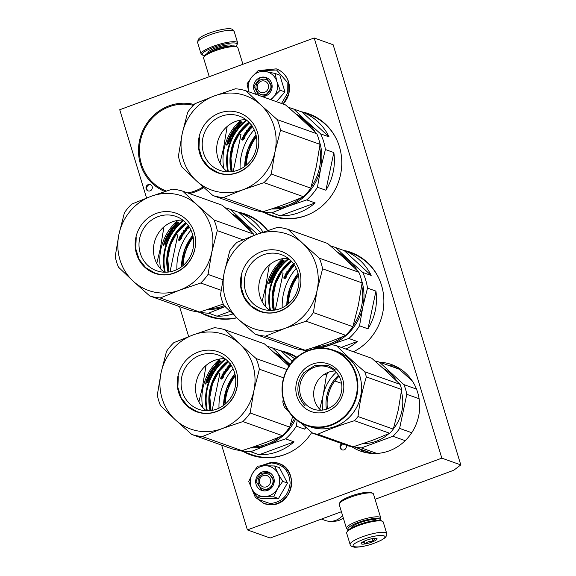 <?xml version="1.0" encoding="UTF-8"?>
<svg xmlns="http://www.w3.org/2000/svg" width="576" height="576" viewBox="0 0 576 576"><rect width="100%" height="100%" fill="white"/><g stroke="black" fill="none" stroke-linecap="round" stroke-linejoin="round"><path stroke-width="0.86" d="M221.638 445.14L247.392 529.906L270.144 538.02L341.41 511.718M375.077 499.291L453.78 470.246L460.793 464.904L441.835 458.143L314.179 37.98L119.736 109.742L146.563 198.029M247.392 529.906L441.835 458.143M179.539 306.576L188.662 336.593M460.793 464.904L333.137 44.748L314.179 37.98M341.971 443.686A3.341 3.146 -70.4 0 0 342.043 449.863A3.341 3.146 -70.4 0 0 346.01 445.126M148.205 184.615A3.341 3.146 -70.4 0 0 148.032 190.894A3.341 3.146 -70.4 0 0 152.323 187.711A3.341 3.146 -70.4 0 0 148.205 184.615M243.972 451.886A54.331 51.156 -70.4 0 0 250.898 454.99A54.331 51.156 -70.4 0 0 284.602 454.658A54.331 51.156 -70.4 0 0 311.767 432.425M296.878 357.235A54.331 51.156 -70.4 0 0 287.41 352.642A54.331 51.156 -70.4 0 0 280.087 350.662M201.874 313.322A54.331 51.156 -70.4 0 0 208.8 316.426A54.331 51.156 -70.4 0 0 236.815 317.83M267.732 230.515A54.331 51.156 -70.4 0 0 245.311 214.078A54.331 51.156 -70.4 0 0 237.989 212.098M353.513 351.778A54.331 51.156 -70.4 0 0 383.861 299.736A54.331 51.156 -70.4 0 0 350.618 252.259A54.331 51.156 -70.4 0 0 343.296 250.286M265.082 212.94A54.331 51.156 -70.4 0 0 272.009 216.043A54.331 51.156 -70.4 0 0 305.712 215.719A54.331 51.156 -70.4 0 0 341.762 164.369A54.331 51.156 -70.4 0 0 308.52 113.695A54.331 51.156 -70.4 0 0 301.198 111.722M351.648 446.616A45.972 43.286 -70.4 0 0 360.648 451.145A45.972 43.286 -70.4 0 0 389.167 450.864A45.972 43.286 -70.4 0 0 419.674 407.412A45.972 43.286 -70.4 0 0 391.543 364.543A45.972 43.286 -70.4 0 0 379.613 362.203M164.902 191.506A45.972 43.286 109.6 0 1 138.542 148.313A45.972 43.286 109.6 0 1 169.013 105.847A45.972 43.286 109.6 0 1 194.119 104.522M203.839 187.56A45.972 43.286 109.6 0 1 195.156 191.894A45.972 43.286 109.6 0 1 189.461 193.565M342.727 443.959A3.341 3.146 -70.4 0 0 342.432 449.971M150.653 184.759A3.341 3.146 -70.4 0 0 148.421 191.002M251.28 455.119A54.331 51.156 109.6 0 1 244.735 452.153M287.784 352.778A54.331 51.156 -70.4 0 0 280.843 350.935M209.174 316.555A54.331 51.156 109.6 0 1 202.637 313.589M245.686 214.214A54.331 51.156 -70.4 0 0 238.745 212.371M350.993 252.396A54.331 51.156 -70.4 0 0 344.052 250.553M272.39 216.18A54.331 51.156 109.6 0 1 265.846 213.214M308.894 113.832A54.331 51.156 -70.4 0 0 301.954 111.989M223.603 405.367A48.838 45.979 109.6 0 1 234.871 373.781M181.505 266.803A48.838 45.979 109.6 0 1 192.773 235.217M286.812 304.992A48.838 45.979 109.6 0 1 298.08 273.398M244.714 166.428A48.838 45.979 109.6 0 1 255.982 134.834M409.054 377.95A4.536 4.27 109.6 0 1 409.867 377.626M410.213 379.008A3.341 3.146 109.6 0 1 410.81 378.842M259.553 483.185A5.969 5.623 -70.4 0 0 266.652 486.778A5.969 5.623 -70.4 0 0 270.353 479.196A5.969 5.623 109.6 0 0 263.254 475.603A5.969 5.623 109.6 0 0 259.553 483.185M321.437 519.091L325.303 520.466A16.718 15.739 -70.4 0 0 330.725 521.33A16.718 15.739 -70.4 0 0 342.569 515.52M330.725 521.33L334.534 521.222A15.25 14.357 -70.4 0 0 341.431 519.214A15.25 14.357 -70.4 0 0 343.296 517.918M257.45 88.762A5.969 5.623 -70.4 0 0 264.55 92.362A5.969 5.623 -70.4 0 0 268.25 84.78A5.969 5.623 109.6 0 0 261.151 81.187A5.969 5.623 109.6 0 0 257.45 88.762M209.246 76.709L203.594 58.097A17.914 3.737 -16.9 0 1 203.753 57.218L204.545 55.807A16.718 3.485 -16.9 0 1 215.086 49.882A16.718 3.485 -16.9 0 1 235.512 46.195A16.718 3.485 -16.9 0 1 235.8 46.318L237.24 47.045A17.914 3.737 -16.9 0 1 237.866 47.686L242.914 64.289M203.753 57.218A17.914 3.737 -16.9 0 1 215.042 50.861A17.914 3.737 -16.9 0 1 236.93 46.908A17.914 3.737 -16.9 0 1 237.24 47.045M379.685 520.344A16.718 3.485 163.1 0 0 379.778 520.193A16.718 3.485 163.1 0 0 379.058 518.652A16.718 3.485 163.1 0 0 358.625 522.338A16.718 3.485 163.1 0 0 348.523 529.69A16.718 3.485 163.1 0 0 348.689 529.762M379.778 520.193L380.57 518.789A17.914 3.737 163.1 0 0 380.736 517.903A17.914 3.737 163.1 0 0 379.8 517.133A17.914 3.737 163.1 0 0 357.905 521.086A17.914 3.737 163.1 0 0 346.457 528.322A17.914 3.737 163.1 0 0 347.083 528.962L348.523 529.69M376.61 520.366A13.255 2.765 163.1 0 0 376.157 519.905A13.255 2.765 163.1 0 0 375.926 519.804A13.255 2.765 163.1 0 0 359.726 522.727A13.255 2.765 163.1 0 0 351.374 527.429A13.255 2.765 163.1 0 0 351.245 528.07M380.736 517.903L373.464 493.992A17.914 3.737 163.1 0 0 372.845 493.351L371.405 492.624A16.718 3.485 163.1 0 0 371.11 492.502A16.718 3.485 163.1 0 0 350.683 496.188A16.718 3.485 163.1 0 0 340.142 502.121L339.35 503.525A17.914 3.737 163.1 0 0 339.192 504.41L346.457 528.322M372.845 493.351A17.914 3.737 163.1 0 0 372.535 493.222A17.914 3.737 163.1 0 0 350.64 497.174A17.914 3.737 163.1 0 0 339.35 503.525M352.058 526.637A12.06 2.513 163.1 0 0 352.886 527.206M374.767 520.553A12.06 2.513 163.1 0 0 375.142 519.631M258.437 72.245A15.523 14.616 -70.4 0 0 252.007 76.781L258.516 70.272L265.874 71.568A15.523 14.616 -70.4 0 0 258.437 72.245M276.437 101.664L284.954 91.944L279.864 75.168L275.112 73.476L276.948 81.763A15.523 14.616 109.6 0 1 273.816 96.617L271.303 99.835M261.216 79.61A7.884 7.423 109.6 0 1 266.105 79.567A7.884 7.423 109.6 0 1 270.929 86.911A7.884 7.423 109.6 0 1 265.702 94.363A7.884 7.423 109.6 0 1 260.813 94.414A7.884 7.423 109.6 0 1 255.989 87.062A7.884 7.423 109.6 0 1 261.216 79.61M260.755 70.639L276.61 70.027L287.143 82.022L287.33 93.499L281.534 103.486M257.443 94.889A9.792 9.216 109.6 0 1 253.685 85.601A9.792 9.216 109.6 0 1 260.071 77.609A9.792 9.216 109.6 0 1 271.714 83.506A9.792 9.216 109.6 0 1 265.637 95.933A9.792 9.216 109.6 0 1 261.9 96.48M248.81 91.951C247.32 86.4 248.386 81.346 252.007 76.781L247.025 83.837L248.81 91.951M270.583 99.576A15.523 14.616 -70.4 0 0 273.571 96.905M265.874 71.568L266.227 71.633A15.523 14.616 109.6 0 1 276.84 81.41M266.227 71.633L275.112 73.476M276.948 81.763L280.202 90.245L273.816 96.617M284.954 91.944L280.202 90.245M258.595 95.299L253.915 86.242L260.215 77.861L266.141 77.803L271.98 86.71L265.644 95.738L260.899 96.12M250.236 481.284A15.523 14.616 -70.4 0 0 251.971 488.981L248.724 481.572L252.353 473.724A15.523 14.616 -70.4 0 0 250.236 481.284M258.091 481.457A7.884 7.423 109.6 0 1 268.207 473.983A7.884 7.423 109.6 0 1 273.031 481.356A7.884 7.423 109.6 0 1 262.908 488.83A7.884 7.423 109.6 0 1 258.091 481.457M261.418 465.862L271.382 462.96C283.104 464.09 289.354 470.815 290.124 483.134C288.598 495.475 281.938 502.279 270.137 503.561L258.61 499.55L251.971 488.981C254.758 493.913 258.926 496.454 264.478 496.613L256.745 496.944L251.971 488.981M255.672 481.248A9.792 9.216 109.6 0 1 265.248 471.463A9.792 9.216 109.6 0 1 274.234 481.133A9.792 9.216 109.6 0 1 264.658 490.918A9.792 9.216 109.6 0 1 255.672 481.248M256.745 496.944L261.504 498.636L278.489 498.528L287.453 483.048L279.432 467.683L274.68 465.984L277.841 473.234L282.701 481.356L277.459 488.815C274.37 493.783 270.043 496.382 264.478 496.613L273.737 496.829L278.489 498.528M273.737 496.829L277.459 488.815A15.523 14.616 -70.4 0 0 278.014 473.558M252.353 473.724L252.54 473.4A15.523 14.616 109.6 0 1 265.248 465.768L265.601 465.768A15.523 14.616 109.6 0 1 277.841 473.234M252.54 473.4L257.695 466.092L265.248 465.768M265.601 465.768L274.68 465.984M287.453 483.048L282.701 481.356M255.974 481.277L259.999 473.53L268.236 472.219L274.082 481.162L270.058 488.909L261.821 490.212L255.974 481.277M204.638 55.656A18.151 3.787 -16.9 0 1 202.91 55.238A18.151 3.787 -16.9 0 1 202.248 54.439A18.151 3.787 -16.9 0 1 219.24 45.482A18.151 3.787 -16.9 0 1 236.844 44.928A18.151 3.787 -16.9 0 1 235.642 46.238M202.91 55.238L201.758 54.662A19.109 3.982 -16.9 0 1 201.089 53.978A19.109 3.982 -16.9 0 1 201.06 53.82A19.109 3.982 -16.9 0 1 218.952 44.388A19.109 3.982 -16.9 0 1 237.65 42.869A19.109 3.982 -16.9 0 1 237.478 43.805L236.844 44.928M386.698 533.426L383.234 522.029A19.109 3.982 163.1 0 0 382.565 521.345L381.413 520.762A18.151 3.787 163.1 0 0 355.853 525.845A18.151 3.787 163.1 0 0 347.479 531.072L346.846 532.195A19.109 3.982 163.1 0 0 346.673 533.138L350.136 544.536C350.222 545.71 351.634 546.602 354.37 547.2C360.929 547.294 368.633 545.551 377.482 541.958C384.602 538.79 385.646 537.127 385.87 536.803C386.856 534.917 387.13 533.794 386.698 533.426A19.109 3.982 163.1 0 0 359.122 538.092A19.109 3.982 163.1 0 0 350.136 544.536M382.565 521.345A19.109 3.982 163.1 0 0 355.658 526.694A19.109 3.982 163.1 0 0 346.846 532.195M374.918 519.602A11.916 2.484 -16.9 0 1 374.796 519.919L374.587 520.286M352.231 526.493A11.916 2.484 163.1 0 0 352.512 526.694L352.879 526.882M373.946 519.559A11.347 2.362 -16.9 0 1 374.515 520.042L374.674 520.567M353.016 525.917A11.347 2.362 163.1 0 0 352.807 526.637L352.966 527.162M377.23 541.994C395.546 534.506 378.274 532.85 360.965 540.439C342.641 547.927 359.914 549.576 377.23 541.994M373.162 541.606A8.359 1.742 163.1 0 0 376.798 538.488A8.359 1.742 163.1 0 0 365.026 540.828A8.359 1.742 163.1 0 0 361.174 543.233A8.359 1.742 163.1 0 0 364.601 544.025A8.359 1.742 163.1 0 0 373.162 541.606M361.31 543.038L361.138 543.449C362.059 542.189 363.398 542.318 365.162 543.83C367.387 541.678 370.03 540.907 373.097 541.519C373.975 539.237 375.278 538.337 376.999 538.826L376.402 538.351M373.097 541.519L372.218 538.639M365.162 543.83L364.342 541.13M256.018 134.978L247.817 149.731L244.829 166.342M249.487 122.825A45.295 42.646 -70.4 0 0 232.078 171.619M302.126 112.054L329.076 136.886A53.734 50.587 -70.4 0 0 302.126 112.054L293.681 109.044L306.504 121.226A50.155 47.218 109.6 0 1 315.302 132.25M329.076 136.886L320.638 133.87L306.504 121.226A50.155 47.218 109.6 0 0 295.632 113.818M319.334 141.271A50.155 47.218 109.6 0 1 320.76 168.156L325.397 149.537A53.734 50.587 109.6 0 0 320.638 133.87M333.835 152.546L325.886 190.26A53.734 50.587 -70.4 0 0 333.835 152.546L325.397 149.537M325.886 190.26L317.441 187.243L320.76 168.156A50.155 47.218 109.6 0 1 288.598 206.122L306.706 199.915A53.734 50.587 109.6 0 0 317.441 187.243M315.151 202.932L280.246 215.813A53.734 50.587 -70.4 0 0 298.714 212.724A53.734 50.587 -70.4 0 0 315.151 202.932L306.706 199.915M280.246 215.813L271.807 212.796L288.598 206.122A50.155 47.218 -70.4 0 1 271.332 209.009M262.562 211.658A53.734 50.587 -70.4 0 0 271.807 212.796M239.558 122.508A53.734 50.587 -70.4 0 0 239.04 123.062M232.301 132.494L232.186 132.905M233.23 171.432L240.991 134.618L239.105 133.942M288.396 107.417A53.734 50.587 109.6 0 1 293.054 108.814A53.734 50.587 109.6 0 1 293.681 109.044M256.414 136.822A48.002 45.194 -70.4 0 0 246.305 165.168M293.054 108.814L309.074 114.53A53.734 50.587 109.6 0 1 337.097 140.508M311.098 213.372A53.734 50.587 109.6 0 1 306.302 215.431A53.734 50.587 -70.4 0 1 272.966 215.755L261.043 211.5M254.167 129.773A53.734 50.587 -70.4 0 0 240.106 169.2M245.246 135.043A53.258 50.141 -70.4 0 0 242.863 139.082L241.999 139.673A53.258 50.141 -70.4 0 1 244.325 135.598L243.41 136.159L245.311 134.107L246.276 134.446L245.246 135.043M245.311 134.107L246.276 134.446M244.066 135.425L243.029 135.914L243.41 136.159M243.475 136.116A53.734 50.587 -70.4 0 0 241.603 139.464L241.999 139.673M246.168 134.611A53.258 50.141 -70.4 0 0 243.734 138.607L244.642 138.01L242.885 140.198L241.913 139.853L242.87 139.19A53.258 50.141 -70.4 0 1 245.246 135.144L246.089 134.554M244.642 138.01L244.166 137.837M252.511 126.749A53.258 50.141 -70.4 0 0 250.891 128.491L249.926 128.506M249.725 127.872L249.905 128.484L249.725 127.872M249.782 127.937L250.049 128.189A53.258 50.141 -70.4 0 1 251.129 127.015L250.754 126.886A53.258 50.141 -70.4 0 0 249.12 128.693L250.121 129.19L249.156 128.657M250.121 129.19L250.006 129.514A53.258 50.141 -70.4 0 0 246.787 133.697L245.16 133.351M249.314 129.629A53.734 50.587 -70.4 0 0 248.587 130.522M248.472 129.326A53.734 50.587 -70.4 0 0 247.86 130.082L247.205 129.852L246.658 130.543L248.22 131.263A53.258 50.141 -70.4 0 0 246.881 133.063L246.521 133.078A53.258 50.141 -70.4 0 1 247.723 131.443L247.442 131.342A53.258 50.141 -70.4 0 0 246.24 132.977L245.585 132.746L245.088 133.466M247.097 131.054A53.734 50.587 -70.4 0 0 245.88 132.703L246.24 132.977M247.205 129.852L247.55 130.147L247.01 130.831M251.554 126.302L250.999 125.748L250.934 126.302A53.258 50.141 -70.4 0 0 248.508 128.981L248.926 129.492A53.258 50.141 -70.4 0 0 248.198 130.378M250.625 125.971A53.734 50.587 -70.4 0 0 248.177 128.671L248.508 128.981M251.698 125.993L252.007 126.331L250.934 126.302M251.035 126.85A53.734 50.587 -70.4 0 0 250.452 127.476L250.582 127.598M252.007 126.331L251.87 126.634A53.258 50.141 -70.4 0 0 250.776 127.793L251.057 127.894A53.258 50.141 -70.4 0 1 252.36 126.518M251.899 124.697L251.273 125.309L251.834 125.741M252.194 125.035L251.575 125.647M245.88 132.703L245.225 132.473L244.721 133.2M244.944 133.841L243.029 135.914M249.444 129.672L249.206 129.593A53.258 50.141 -70.4 0 0 248.479 130.478L249.444 129.672M219.989 163.037L223.452 148.63L227.189 126.425M212.94 195.566L196.416 180.835L181.642 166.73A54.929 51.718 -70.4 0 1 178.416 156.11L182.16 133.898L187.654 112.32A54.929 51.718 109.6 0 1 194.926 103.723L214.322 95.933L235.462 88.769A54.929 51.718 109.6 0 1 245.966 90.792L285.509 104.904C297.101 114.926 307.534 124.538 316.807 133.733A54.929 51.718 109.6 0 1 320.033 144.353L316.289 166.565L310.795 188.143A54.929 51.718 -70.4 0 1 303.523 196.74C291.168 202.14 277.654 207.122 262.987 211.694A54.929 51.718 -70.4 0 1 252.482 209.671L212.94 195.566A54.929 51.718 -70.4 0 0 223.445 197.59L262.987 211.694M303.523 196.74L263.981 182.635A54.929 51.718 -70.4 0 0 271.26 174.038L310.795 188.143M245.966 90.792L260.741 104.897A50.155 47.218 109.6 0 0 214.322 95.933A50.155 47.218 109.6 0 0 182.16 133.898A50.155 47.218 -70.4 0 0 196.416 180.835A50.155 47.218 -70.4 0 0 242.834 189.799L223.445 197.59M263.981 182.635L242.834 189.799A50.155 47.218 -70.4 0 0 274.997 151.834L271.26 174.038M277.265 119.628A54.929 51.718 109.6 0 1 280.49 130.248L274.997 151.834A50.155 47.218 109.6 0 0 260.741 104.897L277.265 119.628L316.807 133.733M280.49 130.248L320.033 144.353M248.897 122.213A46.21 43.51 -70.4 0 0 231.235 171.72M246.83 120.334A49.075 46.202 109.6 0 0 228.341 150.214A49.075 46.202 -70.4 0 0 228.449 171.864M227.837 171.85A49.558 46.656 -70.4 0 1 227.75 150.077A49.558 46.656 109.6 0 1 246.348 119.959M297.842 115.805A49.558 46.656 109.6 0 1 312.048 129.082M319.651 147.19A49.558 46.656 109.6 0 1 319.486 167.796A49.558 46.656 -70.4 0 1 311.105 187.106M273.974 208.123A49.558 46.656 -70.4 0 0 301.018 197.813M241.056 120.017A49.558 46.656 109.6 0 0 224.114 148.781A49.558 46.656 -70.4 0 0 223.776 168.451M223.603 171.396A28.836 27.144 109.6 0 1 219.859 170.374A28.836 27.144 109.6 0 1 203.35 136.058A28.836 27.144 109.6 0 1 235.49 115.027A28.836 27.144 -70.4 0 1 239.234 116.057A28.836 27.144 -70.4 0 1 255.744 150.365A28.836 27.144 -70.4 0 1 223.603 171.396M227.47 171.842A28.836 27.144 109.6 0 1 218.419 139.241A28.836 27.144 109.6 0 1 246.06 119.736M222.005 174.031A31.882 30.017 -70.4 0 0 258.091 148.565A31.882 30.017 -70.4 0 0 235.152 111.708A31.882 30.017 -70.4 0 0 199.066 137.167A31.882 30.017 -70.4 0 0 222.005 174.031M240.883 122.81L242.006 122.422A49.075 46.202 109.6 0 0 238.709 125.784L239.753 125.316L239.414 125.006M237.622 126.194L237.679 126.259A49.075 46.202 109.6 0 1 240.919 122.846A49.558 46.656 109.6 0 1 241.02 122.724M236.779 126.677L237.521 127.13L239.753 125.316M236.563 126.785L237.679 126.259M239.558 122.854L238.457 123.307L240.89 121.586L241.178 121.939L238.766 123.646L239.861 123.192A49.075 46.202 109.6 0 0 236.686 126.641L236.347 126.331A49.558 46.656 109.6 0 1 238.781 123.638A49.558 46.656 109.6 0 1 239.558 122.854L239.674 122.983M227.426 143.014A49.075 46.202 109.6 0 1 228.298 140.666L227.88 140.494A49.558 46.656 109.6 0 0 227.002 142.862L228.794 143.899L229.09 143.057L228.564 142.466L228.881 141.631L229.666 141.523A49.075 46.202 109.6 0 1 231.127 138.146L230.076 137.383L230.465 136.598L231.674 137.03L232.078 136.253L230.868 135.821A49.075 46.202 109.6 0 1 232.099 133.61L232.135 133.56M227.765 143.539L228.794 143.899M231.329 134.964L231.581 135.108A49.075 46.202 109.6 0 1 232.38 133.711M231.581 135.108L231.523 135.475L232.517 135.439A49.075 46.202 109.6 0 1 234.374 132.322L233.928 131.782A49.075 46.202 109.6 0 1 234.569 130.824L235.224 131.054L235.721 130.342L234.598 129.787M234.13 130.666A49.558 46.656 109.6 0 0 233.554 131.522L233.69 131.616M234.77 129.542L235.001 129.715A49.075 46.202 109.6 0 1 236.225 128.095L235.858 128.102A49.075 46.202 109.6 0 0 234.511 129.91L235.721 130.342M236.333 127.253L237.708 127.742L235.642 127.195A49.558 46.656 109.6 0 0 232.51 131.53L232.884 131.789A49.075 46.202 109.6 0 1 235.98 127.49M233.114 132.941A49.558 46.656 109.6 0 1 233.453 132.394L233.827 132.646A49.075 46.202 109.6 0 0 232.56 134.755L232.193 134.618A49.075 46.202 109.6 0 1 233.006 133.236L232.704 132.638L233.086 132.89M233.006 133.236L231.782 132.696A49.558 46.656 109.6 0 0 228.154 139.824L228.571 139.997A49.075 46.202 109.6 0 1 232.164 132.934M228.571 139.997L228.852 140.098A49.075 46.202 109.6 0 1 229.615 138.348L229.954 138.319A49.075 46.202 109.6 0 0 229.298 139.802L229.579 139.903A49.075 46.202 109.6 0 1 230.234 138.42L230.551 138.686L230.191 138.514M229.529 139.882A49.558 46.656 109.6 0 0 229.147 140.796L229.565 140.962A49.075 46.202 109.6 0 1 230.551 138.686M227.88 140.494L228.298 140.666M227.923 142.481A49.075 46.202 109.6 0 1 228.319 141.437L228.6 141.538A49.075 46.202 109.6 0 0 228.161 142.718L227.923 142.481M233.41 131.594L233.647 131.681A49.075 46.202 109.6 0 1 234.288 130.723L233.41 131.594M232.884 131.789L233.827 132.646M235.001 129.715L235.282 129.816A49.075 46.202 109.6 0 1 236.506 128.196L237.161 128.426L237.708 127.742M227.002 142.862L227.844 143.561L228.197 143.093L228.19 143.683M227.772 142.949L227.412 143.417L228.197 143.093M226.872 143.87L227.297 144.007L226.872 143.87L226.505 145.051L226.944 145.181L227.304 144.014L226.937 145.174L226.512 145.051M228.139 142.315L228.456 141.473M230.724 137.952L230.098 137.333M231.653 136.102L230.897 135.756M234.007 132.062L233.993 131.681M232.51 131.53L232.783 132.012M231.782 132.696L232.704 132.638M240.89 121.586L242.15 122.285L241.178 121.939M236.686 126.641L237.694 126.166A49.075 46.202 109.6 0 1 240.934 122.76L242.15 122.285M257.926 148.55C254.844 165.132 237.694 177.235 222.149 173.794L218.045 172.67L208.922 167.299L202.284 158.854L198.979 148.399L199.411 137.246M298.116 273.535L289.915 288.295L286.927 304.906M291.586 261.389A45.295 42.646 -70.4 0 0 274.176 310.176M344.225 250.618L371.174 275.45A53.734 50.587 -70.4 0 0 344.225 250.618L335.779 247.608L348.602 259.79A50.155 47.218 109.6 0 1 357.401 270.814M371.174 275.45L362.736 272.434L348.602 259.79A50.155 47.218 109.6 0 0 337.73 252.382M361.433 279.835A50.155 47.218 109.6 0 1 362.858 306.72L367.495 288.101A53.734 50.587 109.6 0 0 362.736 272.434M375.934 291.11L367.985 328.824A53.734 50.587 -70.4 0 0 375.934 291.11L367.495 288.101M367.985 328.824L359.539 325.807L362.858 306.72A50.155 47.218 109.6 0 1 330.696 344.686L348.804 338.479A53.734 50.587 109.6 0 0 359.539 325.807M345.938 349.07A53.734 50.587 -70.4 0 0 357.25 341.496L341.244 347.4M357.25 341.496L348.804 338.479M326.707 346.19L330.696 344.686A50.155 47.218 -70.4 0 1 313.43 347.573M304.661 350.222A53.734 50.587 -70.4 0 0 307.577 350.784M281.657 261.072A53.734 50.587 -70.4 0 0 281.138 261.626M274.399 271.058L274.284 271.469M275.328 309.996L283.09 273.182L281.203 272.506M330.494 245.981A53.734 50.587 109.6 0 1 335.153 247.378A53.734 50.587 109.6 0 1 335.779 247.608M298.512 275.386A48.002 45.194 -70.4 0 0 288.403 303.725M335.153 247.378L351.173 253.094A53.734 50.587 109.6 0 1 379.195 279.072M296.266 268.337A53.734 50.587 -70.4 0 0 282.204 307.764M287.345 273.607A53.258 50.141 -70.4 0 0 284.962 277.646L284.098 278.237A53.258 50.141 -70.4 0 1 286.423 274.162L285.509 274.716L287.41 272.671L288.374 273.01L287.345 273.607M287.41 272.671L288.374 273.01M286.164 273.989L285.127 274.478L285.509 274.716M285.574 274.68A53.734 50.587 -70.4 0 0 283.702 278.028L284.098 278.237M288.266 273.175A53.258 50.141 -70.4 0 0 285.833 277.171L286.747 276.574L284.983 278.762L284.011 278.417L284.969 277.754A53.258 50.141 -70.4 0 1 287.345 273.708L288.187 273.118M286.747 276.574L286.272 276.401M294.61 265.313A53.258 50.141 -70.4 0 0 292.99 267.055L292.025 267.07M291.888 266.501L292.147 266.753A53.258 50.141 -70.4 0 1 293.227 265.579L292.853 265.45A53.258 50.141 -70.4 0 0 291.218 267.257L292.219 267.754L291.254 267.221M292.219 267.754L292.104 268.078A53.258 50.141 -70.4 0 0 288.886 272.261L287.258 271.915M291.413 268.193A53.734 50.587 -70.4 0 0 290.686 269.086M290.57 267.89A53.734 50.587 -70.4 0 0 289.958 268.646L289.303 268.416L288.763 269.107L290.318 269.827A53.258 50.141 -70.4 0 0 288.979 271.627L288.619 271.642A53.258 50.141 -70.4 0 1 289.822 270.007L289.541 269.906A53.258 50.141 -70.4 0 0 288.338 271.541L287.69 271.31L287.186 272.03M289.195 269.618A53.734 50.587 -70.4 0 0 287.978 271.267L288.338 271.541M289.303 268.416L289.649 268.711L289.109 269.395M293.652 264.866L293.098 264.312L293.033 264.866A53.258 50.141 -70.4 0 0 290.606 267.545L291.024 268.056A53.258 50.141 -70.4 0 0 290.297 268.942M292.723 264.528A53.734 50.587 -70.4 0 0 290.275 267.235L290.606 267.545M293.796 264.557L294.106 264.895L293.033 264.866M293.134 265.414A53.734 50.587 -70.4 0 0 292.55 266.04L292.68 266.162M294.106 264.895L293.969 265.198A53.258 50.141 -70.4 0 0 292.874 266.357L293.155 266.458A53.258 50.141 -70.4 0 1 294.458 265.082M293.998 263.261L293.371 263.873L293.933 264.305M294.293 263.599L293.674 264.211M287.978 271.267L287.33 271.037L286.819 271.764M287.042 272.405L285.127 274.478M291.542 268.236L291.305 268.157A53.258 50.141 -70.4 0 0 290.578 269.042L291.542 268.236M262.087 301.601L265.55 287.194L269.287 264.989M255.038 334.123L238.514 319.399L223.74 305.294A54.929 51.718 -70.4 0 1 220.514 294.674L224.258 272.462L229.752 250.884A54.929 51.718 109.6 0 1 237.024 242.287L256.421 234.497L277.56 227.333A54.929 51.718 109.6 0 1 288.065 229.356L327.607 243.468C339.199 253.49 349.632 263.102 358.906 272.297A54.929 51.718 109.6 0 1 362.131 282.917L358.387 305.129L352.901 326.707A54.929 51.718 -70.4 0 1 345.622 335.304C333.266 340.704 319.752 345.686 305.086 350.258A54.929 51.718 -70.4 0 1 294.581 348.235L255.038 334.123A54.929 51.718 -70.4 0 0 265.543 336.154L305.086 350.258M345.622 335.304L306.079 321.199A54.929 51.718 -70.4 0 0 313.358 312.602L352.901 326.707M288.065 229.356L302.839 243.461A50.155 47.218 109.6 0 0 256.421 234.497A50.155 47.218 109.6 0 0 224.258 272.462A50.155 47.218 -70.4 0 0 238.514 319.399A50.155 47.218 -70.4 0 0 284.94 328.363L265.543 336.154M306.079 321.199L284.94 328.363A50.155 47.218 -70.4 0 0 317.102 290.398L313.358 312.602M319.363 258.192A54.929 51.718 109.6 0 1 322.589 268.812L317.102 290.398A50.155 47.218 109.6 0 0 302.839 243.461L319.363 258.192L358.906 272.297M322.589 268.812L362.131 282.917M290.995 260.777A46.21 43.51 -70.4 0 0 273.334 310.284M288.929 258.898A49.075 46.202 109.6 0 0 270.446 288.778A49.075 46.202 -70.4 0 0 270.547 310.428M269.935 310.414A49.558 46.656 -70.4 0 1 269.849 288.641A49.558 46.656 109.6 0 1 288.446 258.516M339.941 254.369A49.558 46.656 109.6 0 1 354.146 267.646M361.75 285.754A49.558 46.656 109.6 0 1 361.584 306.36A49.558 46.656 -70.4 0 1 353.203 325.67M316.073 346.687A49.558 46.656 -70.4 0 0 343.116 336.377M283.154 258.581A49.558 46.656 109.6 0 0 266.213 287.338A49.558 46.656 -70.4 0 0 265.874 307.015M265.702 309.96A28.836 27.144 109.6 0 1 261.958 308.93A28.836 27.144 109.6 0 1 245.448 274.622A28.836 27.144 109.6 0 1 277.589 253.591A28.836 27.144 -70.4 0 1 281.333 254.621A28.836 27.144 -70.4 0 1 297.842 288.929A28.836 27.144 -70.4 0 1 265.702 309.96M269.575 310.406A28.836 27.144 109.6 0 1 260.518 277.805A28.836 27.144 109.6 0 1 288.158 258.3M264.103 312.588A31.882 30.017 -70.4 0 0 300.19 287.129A31.882 30.017 -70.4 0 0 277.25 250.272A31.882 30.017 -70.4 0 0 241.164 275.731A31.882 30.017 -70.4 0 0 264.103 312.588M282.982 261.374L284.105 260.986A49.075 46.202 109.6 0 0 280.807 264.348L281.851 263.88L281.534 263.556M279.72 264.758L279.778 264.823A49.075 46.202 109.6 0 1 283.018 261.41M278.878 265.241L279.619 265.694L281.851 263.88M278.662 265.349L279.778 264.823M280.894 262.181A49.558 46.656 109.6 0 1 281.657 261.41L281.772 261.547M280.879 262.202A49.558 46.656 109.6 0 0 278.446 264.895L278.784 265.205A49.075 46.202 109.6 0 1 281.959 261.756L280.865 262.21L283.277 260.503L284.249 260.849L283.277 260.503M269.1 281.426A49.558 46.656 109.6 0 1 269.978 279.058L270.396 279.23A49.075 46.202 109.6 0 0 269.525 281.578L269.093 281.83L269.87 281.513L269.863 282.103L270.893 282.463L271.188 281.621L270.662 281.03L270.979 280.195L271.764 280.087A49.075 46.202 109.6 0 1 273.226 276.71L272.174 275.947L272.563 275.162L273.773 275.594L274.176 274.817L272.966 274.385A49.075 46.202 109.6 0 1 274.198 272.174L274.234 272.124M269.863 282.103L270.893 282.463M273.427 273.528L273.679 273.672A49.075 46.202 109.6 0 1 274.478 272.275M273.679 273.672L274.32 274.284L274.615 274.003A49.075 46.202 109.6 0 1 276.48 270.886L276.026 270.346A49.075 46.202 109.6 0 1 276.667 269.388L277.322 269.618L277.826 268.906L276.696 268.351M276.228 269.23A49.558 46.656 109.6 0 0 275.652 270.086L275.789 270.18M276.869 268.106L277.099 268.279A49.075 46.202 109.6 0 1 278.323 266.659L277.956 266.666A49.075 46.202 109.6 0 0 276.61 268.474L277.826 268.906M278.431 265.817L279.806 266.306L277.74 265.759A49.558 46.656 109.6 0 0 274.608 270.094L274.982 270.353A49.075 46.202 109.6 0 1 278.078 266.054M275.213 271.505A49.558 46.656 109.6 0 1 275.551 270.958L275.926 271.21A49.075 46.202 109.6 0 0 274.658 273.319L274.291 273.182A49.075 46.202 109.6 0 1 275.105 271.8L274.802 271.202L274.19 270.986L274.262 271.498A49.075 46.202 109.6 0 0 270.67 278.561L270.95 278.662A49.075 46.202 109.6 0 1 271.714 276.912L272.052 276.883A49.075 46.202 109.6 0 0 271.397 278.366L271.678 278.467A49.075 46.202 109.6 0 1 272.333 276.984L272.65 277.25L272.29 277.078M275.105 271.8L274.262 271.498M273.881 271.26A49.558 46.656 109.6 0 0 270.252 278.388L270.67 278.561M271.627 278.446A49.558 46.656 109.6 0 0 271.246 279.353L271.663 279.526A49.075 46.202 109.6 0 1 272.65 277.25M269.978 279.058L270.396 279.23M270.022 281.045A49.075 46.202 109.6 0 1 270.418 280.001L270.698 280.102A49.075 46.202 109.6 0 0 270.259 281.282L270.022 281.045M275.508 270.158L275.746 270.245A49.075 46.202 109.6 0 1 276.386 269.287L275.508 270.158M274.982 270.353L275.926 271.21M277.099 268.279L277.38 268.38A49.075 46.202 109.6 0 1 278.604 266.76L279.259 266.99L279.806 266.306M269.525 281.578L269.942 282.125L270.295 281.657L270.288 282.247M269.87 281.513L269.51 281.981L270.295 281.657M268.97 282.434L269.395 282.571L268.97 282.434L268.603 283.615L269.042 283.738L269.402 282.578L269.035 283.738L268.61 283.615M270.245 280.879L270.554 280.037M272.822 276.516L272.196 275.897M273.751 274.666L272.995 274.32M276.106 270.626L276.091 270.245M274.608 270.094L274.882 270.576M281.657 261.41L280.555 261.871L282.989 260.15M278.784 265.205L279.792 264.73A49.075 46.202 109.6 0 1 283.039 261.324L284.249 260.849M300.024 287.114C296.942 303.696 279.792 315.799 264.247 312.358L260.143 311.234L251.021 305.863L244.382 297.418L241.078 286.963L241.51 275.81M411.725 432.72L399.614 428.4L406.8 394.337A44.179 41.594 -70.4 0 0 403.834 384.588L379.49 362.16L399.146 369.173L412.229 380.851M405.202 440.662L392.933 436.284A44.179 41.594 -70.4 0 0 399.614 428.4M327.442 408.845A35.827 33.725 109.6 0 1 339.055 376.279M363.182 443.585A40.003 37.663 -70.4 0 0 388.735 433.742M393.358 428.911A40.003 37.663 -70.4 0 0 401.378 391.63M396.799 381.132A40.003 37.663 -70.4 0 0 390.514 373.558A40.003 37.663 109.6 0 0 383.148 368.309M327.42 398.959A40.003 37.663 109.6 0 1 332.784 383.918M416.513 389.11L403.834 384.588M341.582 383.364L334.822 380.959M374.846 360.95A44.179 41.594 109.6 0 1 379.49 362.16M353.7 446.638A44.179 41.594 -70.4 0 0 361.404 447.926L392.933 436.284M419.119 398.729L406.8 394.337M376.891 453.449L361.404 447.926M353.527 446.688L371.419 453.074A44.179 41.594 -70.4 0 0 372.766 453.485M322.718 410.069A40.601 38.225 109.6 0 1 323.186 395.122L326.484 374.998A45.374 42.718 109.6 0 1 328.19 372.866A45.374 42.718 109.6 0 1 328.831 372.125M296.719 357.372L294.718 358.243A45.374 42.718 -70.4 0 0 292.896 360.274A45.374 42.718 109.6 0 0 291.197 362.412L290.858 363.528M401.645 389.52L366.35 376.927A45.374 42.718 -70.4 0 0 364.788 371.779C354.197 362.671 344.758 353.981 336.478 345.701L371.772 358.286L386.798 371.642L400.082 384.372A45.374 42.718 -70.4 0 1 401.645 389.52L398.347 409.637L393.293 429.127A45.374 42.718 109.6 0 1 391.586 431.266A45.374 42.718 109.6 0 1 389.765 433.296L354.47 420.703C341.093 424.8 328.874 429.307 317.808 434.232A45.374 42.718 109.6 0 1 312.718 433.253L348.012 445.838A45.374 42.718 109.6 0 0 353.102 446.825L317.808 434.232M353.102 446.825L372.312 440.374L389.765 433.296M336.348 402.451A22.284 20.981 109.6 0 1 313.294 409.104A22.284 20.981 109.6 0 1 305.215 373.774A22.284 20.981 -70.4 0 1 328.27 367.128A22.284 20.981 -70.4 0 1 336.348 402.451M320.789 410.234A22.284 20.981 109.6 0 1 319.226 378.77A22.284 20.981 -70.4 0 1 334.786 370.987M337.5 404.057A25.315 23.832 -70.4 0 0 336.053 368.604A25.315 23.832 -70.4 0 0 302.134 371.477A25.315 23.832 -70.4 0 0 303.588 406.937A25.315 23.832 -70.4 0 0 337.5 404.057M347.429 413.201A39.528 37.21 109.6 0 1 294.473 417.694A39.528 37.21 109.6 0 1 292.212 362.333A39.528 37.21 -70.4 0 1 345.168 357.847A39.528 37.21 -70.4 0 1 347.429 413.201M393.293 429.127L357.998 416.534C359.626 402.919 362.412 389.714 366.35 376.927M400.082 384.372L364.788 371.779M336.478 345.701A45.374 42.718 -70.4 0 0 331.387 344.714L320.933 348.084M319.716 409.212L323.186 395.122A40.601 38.225 109.6 0 1 336.175 372.341M338.486 375.329A36.662 34.517 -70.4 0 0 335.16 378.785A36.662 34.517 -70.4 0 0 326.398 409.219M283.219 399.11L282.838 402.019A45.374 42.718 109.6 0 0 284.407 407.167L288.396 411.098M301.162 423.065L312.718 433.253M354.47 420.703A45.374 42.718 109.6 0 0 356.292 418.673A45.374 42.718 -70.4 0 0 357.998 416.534M333.41 350.15L337.054 351.446A40.003 37.663 -70.4 0 1 351.554 414.864A40.003 37.663 109.6 0 1 310.169 426.802L306.533 425.498A40.003 37.663 109.6 0 1 292.025 362.081A40.003 37.663 -70.4 0 1 333.41 350.15A40.003 37.663 -70.4 0 1 347.918 413.568A40.003 37.663 109.6 0 1 306.533 425.498M326.484 374.998L324.41 374.256M305.129 405.9C295.97 395.568 295.517 384.502 303.768 372.701L315.144 365.263L328.298 365.623L335.534 370.008M192.809 235.354L184.608 250.106L181.613 266.724M186.278 223.2A45.295 42.646 -70.4 0 0 168.869 271.994M263.016 232.135A53.734 50.587 -70.4 0 0 238.918 212.436L261.05 232.826M238.918 212.436L230.472 209.419L243.295 221.602A50.155 47.218 109.6 0 1 252.094 232.632M257.422 234.252L243.295 221.602A50.155 47.218 109.6 0 0 232.423 214.193M230.011 311.4L217.037 316.188A53.734 50.587 -70.4 0 0 232.762 314.028M217.037 316.188L208.591 313.178L225.389 306.504M208.123 309.384A50.155 47.218 -70.4 0 0 225.079 306.612M199.354 312.041A53.734 50.587 -70.4 0 0 208.591 313.178M176.35 222.89A53.734 50.587 -70.4 0 0 175.824 223.445M169.092 232.87L168.977 233.28M170.021 271.807L177.782 234.994L175.896 234.324M225.187 207.792A53.734 50.587 109.6 0 1 229.846 209.196A53.734 50.587 109.6 0 1 230.472 209.419M193.205 237.197A48.002 45.194 -70.4 0 0 183.096 265.543M229.846 209.196L245.866 214.913A53.734 50.587 109.6 0 1 267.574 230.573M190.958 230.155A53.734 50.587 -70.4 0 0 176.897 269.575M197.834 311.875L209.758 316.13A53.734 50.587 -70.4 0 0 236.686 317.7M182.038 235.426A53.258 50.141 -70.4 0 0 179.654 239.465L178.79 240.055A53.258 50.141 -70.4 0 1 181.116 235.973L180.202 236.534L182.102 234.482L183.067 234.828L182.038 235.426M182.102 234.482L183.067 234.828M180.857 235.8L179.82 236.29L180.202 236.534M180.266 236.491A53.734 50.587 -70.4 0 0 178.394 239.839L178.79 240.055M182.959 234.986A53.258 50.141 -70.4 0 0 180.526 238.982L181.433 238.392L179.676 240.574L178.704 240.228L179.662 239.566A53.258 50.141 -70.4 0 1 182.038 235.519L182.88 234.929M181.433 238.392L180.958 238.212M189.302 227.131A53.258 50.141 -70.4 0 0 187.682 228.874L186.718 228.881M186.574 228.312L186.84 228.571A53.258 50.141 -70.4 0 1 187.92 227.39L187.546 227.261A53.258 50.141 -70.4 0 0 185.911 229.075L186.912 229.572L185.947 229.032M186.912 229.572L186.797 229.889A53.258 50.141 -70.4 0 0 183.578 234.072L181.951 233.734M186.106 230.004A53.734 50.587 -70.4 0 0 185.378 230.897M185.263 229.709A53.734 50.587 -70.4 0 0 184.644 230.465L183.996 230.227L183.449 230.918L185.011 231.646A53.258 50.141 -70.4 0 0 183.672 233.438L183.312 233.46A53.258 50.141 -70.4 0 1 184.514 231.826L184.234 231.725A53.258 50.141 -70.4 0 0 183.031 233.359L182.376 233.122L181.879 233.842M183.888 231.437A53.734 50.587 -70.4 0 0 182.671 233.086L183.031 233.359M183.996 230.227L184.334 230.53L183.802 231.214M188.345 226.678L187.79 226.123L187.726 226.678A53.258 50.141 -70.4 0 0 185.299 229.356L185.717 229.867A53.258 50.141 -70.4 0 0 184.99 230.76M187.416 226.346A53.734 50.587 -70.4 0 0 184.968 229.046L185.299 229.356M188.489 226.375L188.798 226.706L187.726 226.678M187.826 227.225A53.734 50.587 -70.4 0 0 187.243 227.851L187.373 227.981M188.798 226.706L188.662 227.009A53.258 50.141 -70.4 0 0 187.567 228.175L187.848 228.276A53.258 50.141 -70.4 0 1 189.151 226.894M188.69 225.072L188.064 225.684L188.626 226.116M188.986 225.418L188.366 226.022M182.671 233.086L182.016 232.848L181.512 233.575M181.735 234.223L179.82 236.29M186.235 230.054L185.998 229.968A53.258 50.141 -70.4 0 0 185.27 230.861L186.235 230.054M156.78 263.419L160.236 249.012L163.98 226.8M182.758 191.174L197.532 205.279A50.155 47.218 109.6 0 0 151.114 196.315A50.155 47.218 109.6 0 0 118.951 234.281A50.155 47.218 -70.4 0 0 133.207 281.21A50.155 47.218 -70.4 0 0 179.626 290.174L160.236 297.972A54.929 51.718 -70.4 0 1 149.731 295.942L133.207 281.21L118.433 267.106A54.929 51.718 -70.4 0 1 115.207 256.486L118.951 234.281L124.438 212.695A54.929 51.718 109.6 0 1 131.717 204.106L151.114 196.315L172.253 189.144A54.929 51.718 109.6 0 1 182.758 191.174L222.3 205.279C233.885 215.302 244.325 224.914 253.598 234.115A54.929 51.718 109.6 0 1 254.102 235.361M221.119 290.268L200.772 283.01A54.929 51.718 -70.4 0 0 208.051 274.421L222.84 279.698M149.731 295.942L189.274 310.046A54.929 51.718 -70.4 0 0 199.778 312.077L160.236 297.972M200.772 283.01L179.626 290.174A50.155 47.218 -70.4 0 0 211.788 252.209L208.051 274.421M223.236 304.042L199.778 312.077M214.056 220.003A54.929 51.718 109.6 0 1 217.282 230.623L211.788 252.209A50.155 47.218 109.6 0 0 197.532 205.279L214.056 220.003L253.598 234.115M217.282 230.623L242.935 239.782M185.688 222.588A46.21 43.51 -70.4 0 0 168.026 272.095M183.622 220.716A49.075 46.202 109.6 0 0 165.132 250.596A49.075 46.202 -70.4 0 0 165.24 272.239M164.628 272.232A49.558 46.656 -70.4 0 1 164.542 250.452A49.558 46.656 109.6 0 1 183.139 220.334M234.634 216.18A49.558 46.656 109.6 0 1 248.839 229.464M210.766 308.498A49.558 46.656 -70.4 0 0 224.237 305.784M177.847 220.399A49.558 46.656 109.6 0 0 160.898 249.156A49.558 46.656 -70.4 0 0 160.567 268.826M160.394 271.771A28.836 27.144 109.6 0 1 156.65 270.749A28.836 27.144 109.6 0 1 140.141 236.434A28.836 27.144 109.6 0 1 172.282 215.41A28.836 27.144 -70.4 0 1 176.026 216.432A28.836 27.144 -70.4 0 1 192.535 250.747A28.836 27.144 -70.4 0 1 160.394 271.771M164.261 272.218A28.836 27.144 109.6 0 1 155.21 239.623A28.836 27.144 109.6 0 1 182.851 220.111M158.796 274.406A31.882 30.017 -70.4 0 0 194.882 248.947A31.882 30.017 -70.4 0 0 171.943 212.083A31.882 30.017 -70.4 0 0 135.857 237.542A31.882 30.017 -70.4 0 0 158.796 274.406M177.674 223.186L178.798 222.797A49.075 46.202 109.6 0 0 175.5 226.159L176.544 225.691L176.206 225.382M174.413 226.577L174.47 226.634A49.075 46.202 109.6 0 1 177.71 223.222M173.57 227.059L174.312 227.506L176.544 225.691M173.354 227.16L174.47 226.634M175.586 223.999A49.558 46.656 109.6 0 1 176.35 223.229L176.465 223.358M175.572 224.014A49.558 46.656 109.6 0 0 173.138 226.714L173.477 227.016A49.075 46.202 109.6 0 1 176.652 223.567L175.558 224.021L177.97 222.322L178.942 222.667L177.97 222.322M164.218 243.389A49.075 46.202 109.6 0 1 165.089 241.042L164.671 240.876A49.558 46.656 109.6 0 0 163.793 243.245L165.586 244.274L165.881 243.432L165.355 242.849L165.665 242.014L166.457 241.898A49.075 46.202 109.6 0 1 167.918 238.529L166.86 237.766L167.256 236.974L168.466 237.406L168.869 236.628L167.652 236.196A49.075 46.202 109.6 0 1 168.89 233.993L168.926 233.942M164.556 243.922L165.586 244.274M168.12 235.339L168.372 235.483A49.075 46.202 109.6 0 1 169.171 234.094M168.372 235.483L168.314 235.85L169.308 235.822A49.075 46.202 109.6 0 1 171.166 232.697L170.719 232.157A49.075 46.202 109.6 0 1 171.36 231.199L172.015 231.43L172.512 230.717L171.382 230.17M170.921 231.041A49.558 46.656 109.6 0 0 170.345 231.905L170.482 231.991M171.562 229.925L171.792 230.098A49.075 46.202 109.6 0 1 173.016 228.47L172.649 228.485A49.075 46.202 109.6 0 0 171.302 230.285L172.512 230.717M173.124 227.628L174.499 228.118L172.433 227.578A49.558 46.656 109.6 0 0 169.301 231.912L169.675 232.164A49.075 46.202 109.6 0 1 172.771 227.873M169.906 233.316A49.558 46.656 109.6 0 1 170.237 232.776L170.618 233.028A49.075 46.202 109.6 0 0 169.351 235.13L168.984 235.001A49.075 46.202 109.6 0 1 169.798 233.618L169.495 233.014L169.798 233.618M169.416 233.374L169.495 233.014L169.416 233.374M165.362 240.379L164.945 240.199A49.558 46.656 109.6 0 1 168.574 233.071L168.955 233.316A49.075 46.202 109.6 0 0 165.362 240.379L165.643 240.48A49.075 46.202 109.6 0 1 166.406 238.73L166.745 238.702A49.075 46.202 109.6 0 0 166.09 240.178L166.37 240.278A49.075 46.202 109.6 0 1 167.026 238.802L167.342 239.062L166.982 238.896M166.32 240.264A49.558 46.656 109.6 0 0 165.938 241.171L166.356 241.344A49.075 46.202 109.6 0 1 167.342 239.062M164.671 240.876L165.089 241.042M164.714 242.863A49.075 46.202 109.6 0 1 165.11 241.812L165.384 241.913A49.075 46.202 109.6 0 0 164.945 243.101L164.714 242.863M170.201 231.977L170.438 232.063A49.075 46.202 109.6 0 1 171.079 231.098L170.201 231.977M169.87 233.266L168.955 233.316M169.675 232.164L170.618 233.028M171.792 230.098L172.073 230.198A49.075 46.202 109.6 0 1 173.297 228.571L173.945 228.802L174.499 228.118M163.793 243.245L164.628 243.936L164.988 243.475L164.981 244.058M164.563 243.324L164.203 243.792L164.988 243.475M163.663 244.253L164.088 244.39L163.663 244.253L163.296 245.426L163.735 245.556L164.095 244.39L163.728 245.556L163.303 245.426M164.93 242.69L165.247 241.848M167.515 238.327L166.889 237.715M168.437 236.477L167.688 236.131M170.798 232.445L170.784 232.056M169.301 231.912L169.574 232.387M168.574 233.071L169.495 233.014M176.35 223.229L175.241 223.69L177.682 221.969M173.477 227.016L174.485 226.541A49.075 46.202 109.6 0 1 177.725 223.135L178.942 222.667M194.717 248.926C191.635 265.514 174.485 277.61 158.94 274.169L154.836 273.046L145.714 267.674L139.075 259.229L135.763 248.774L136.195 237.622M234.907 373.918L226.706 388.67L223.718 405.281M228.377 361.764A45.295 42.646 -70.4 0 0 210.967 410.558M294.372 358.618A53.734 50.587 -70.4 0 0 281.016 351L292.118 361.224M281.016 351L272.57 347.983L285.394 360.166A50.155 47.218 109.6 0 1 289.843 364.896M290.138 364.493L285.394 360.166A50.155 47.218 109.6 0 0 274.522 352.757M305.287 426.766L304.776 429.199A53.734 50.587 -70.4 0 0 305.899 427.306M304.776 429.199L296.33 426.19L297.18 420.487M296.33 426.19A53.734 50.587 109.6 0 1 285.595 438.862L267.487 445.068A50.155 47.218 109.6 0 0 295.538 419.184M294.041 441.871L259.135 454.752A53.734 50.587 -70.4 0 0 277.603 451.663A53.734 50.587 -70.4 0 0 294.041 441.871L285.595 438.862M259.135 454.752L250.697 451.742L267.487 445.068A50.155 47.218 -70.4 0 1 250.222 447.948M241.452 450.605A53.734 50.587 -70.4 0 0 250.697 451.742M218.448 361.454A53.734 50.587 -70.4 0 0 217.93 362.009M211.19 371.434L211.075 371.844M212.119 410.371L219.881 373.558L217.994 372.888M267.286 346.356A53.734 50.587 109.6 0 1 271.944 347.753A53.734 50.587 109.6 0 1 272.57 347.983M235.303 375.761A48.002 45.194 -70.4 0 0 225.194 404.107M271.944 347.753L287.964 353.47A53.734 50.587 109.6 0 1 296.46 357.487M289.987 452.318A53.734 50.587 109.6 0 1 285.192 454.37A53.734 50.587 -70.4 0 1 251.856 454.694L239.933 450.439M233.057 368.719A53.734 50.587 -70.4 0 0 218.995 408.139M224.136 373.982A53.258 50.141 -70.4 0 0 221.753 378.029L220.889 378.619A53.258 50.141 -70.4 0 1 223.214 374.537L222.3 375.098L224.201 373.046L225.166 373.392L224.136 373.982M224.201 373.046L225.166 373.392M222.955 374.364L221.918 374.854L222.3 375.098M222.365 375.055A53.734 50.587 -70.4 0 0 220.493 378.403L220.889 378.619M225.058 373.55A53.258 50.141 -70.4 0 0 222.624 377.546L223.531 376.956L221.774 379.138L220.802 378.792L221.76 378.13A53.258 50.141 -70.4 0 1 224.136 374.083L224.978 373.493M223.531 376.956L223.056 376.776M231.401 365.695A53.258 50.141 -70.4 0 0 229.781 367.43L228.47 367.128M228.672 366.876L228.938 367.135A53.258 50.141 -70.4 0 1 230.018 365.954L229.644 365.825A53.258 50.141 -70.4 0 0 228.01 367.639L229.01 368.136L228.046 367.596M229.01 368.136L228.895 368.453A53.258 50.141 -70.4 0 0 225.677 372.636L224.05 372.298M228.204 368.568A53.734 50.587 -70.4 0 0 227.477 369.461M227.362 368.266A53.734 50.587 -70.4 0 0 226.75 369.029L226.094 368.791L225.547 369.482L227.11 370.21A53.258 50.141 -70.4 0 0 225.77 372.002L225.41 372.024A53.258 50.141 -70.4 0 1 226.613 370.39L226.332 370.289A53.258 50.141 -70.4 0 0 225.13 371.923L224.474 371.686L223.978 372.406M225.986 370.001A53.734 50.587 -70.4 0 0 224.77 371.65L225.13 371.923M226.094 368.791L226.44 369.094L225.9 369.77M230.443 365.242L229.889 364.687L229.824 365.242A53.258 50.141 -70.4 0 0 227.398 367.92L227.815 368.431A53.258 50.141 -70.4 0 0 227.088 369.324M229.514 364.91A53.734 50.587 -70.4 0 0 227.066 367.61L227.398 367.92M230.587 364.939L230.897 365.27L229.824 365.242M229.925 365.789A53.734 50.587 -70.4 0 0 229.342 366.415L229.471 366.545M230.897 365.27L230.76 365.573A53.258 50.141 -70.4 0 0 229.666 366.739L229.946 366.84A53.258 50.141 -70.4 0 1 231.25 365.458M230.789 363.636L230.162 364.248L230.724 364.68M231.084 363.982L230.465 364.586M224.77 371.65L224.114 371.412L223.61 372.139M223.834 372.787L221.918 374.854M228.334 368.618L228.096 368.532A53.258 50.141 -70.4 0 0 227.369 369.425L228.334 368.618M198.878 401.983L202.342 387.576L206.078 365.364M224.856 329.738L239.63 343.843A50.155 47.218 109.6 0 0 193.212 334.879A50.155 47.218 109.6 0 0 161.05 372.845A50.155 47.218 -70.4 0 0 175.306 419.774A50.155 47.218 -70.4 0 0 221.724 428.738L202.334 436.536A54.929 51.718 -70.4 0 1 191.83 434.506L175.306 419.774L160.531 405.67A54.929 51.718 -70.4 0 1 157.306 395.05L161.05 372.845L166.543 351.259A54.929 51.718 109.6 0 1 173.815 342.67L193.212 334.879L214.351 327.708A54.929 51.718 109.6 0 1 224.856 329.738L264.398 343.843L288.986 366.149M282.413 435.679L242.87 421.574A54.929 51.718 -70.4 0 0 250.15 412.985L289.685 427.09A54.929 51.718 -70.4 0 1 282.413 435.679C270.058 441.079 256.543 446.062 241.877 450.641A54.929 51.718 -70.4 0 1 231.372 448.61L191.83 434.506M202.334 436.536L241.877 450.641M242.87 421.574L221.724 428.738A50.155 47.218 -70.4 0 0 253.886 390.773L250.15 412.985M256.154 358.567A54.929 51.718 109.6 0 1 259.38 369.187L253.886 390.773A50.155 47.218 109.6 0 0 239.63 343.843L256.154 358.567L286.97 369.562M259.38 369.187L283.644 377.849M292.63 416.448L289.685 427.09M227.786 361.152A46.21 43.51 -70.4 0 0 210.125 410.659M225.72 359.28A49.075 46.202 109.6 0 0 207.23 389.16A49.075 46.202 -70.4 0 0 207.338 410.803M206.726 410.796A49.558 46.656 -70.4 0 1 206.64 389.016A49.558 46.656 109.6 0 1 225.238 358.898M276.732 354.744A49.558 46.656 109.6 0 1 289.26 365.746M252.864 447.062A49.558 46.656 -70.4 0 0 279.9 436.759M289.994 426.053A49.558 46.656 -70.4 0 0 294.502 418.277M219.946 358.963A49.558 46.656 109.6 0 0 203.004 387.72A49.558 46.656 -70.4 0 0 202.666 407.39M202.493 410.335A28.836 27.144 109.6 0 1 198.749 409.313A28.836 27.144 109.6 0 1 182.239 374.998A28.836 27.144 109.6 0 1 214.38 353.974A28.836 27.144 -70.4 0 1 218.124 354.996A28.836 27.144 -70.4 0 1 234.634 389.311A28.836 27.144 -70.4 0 1 202.493 410.335M206.359 410.782A28.836 27.144 109.6 0 1 197.309 378.187A28.836 27.144 109.6 0 1 224.95 358.675M200.894 412.97A31.882 30.017 -70.4 0 0 236.981 387.511A31.882 30.017 -70.4 0 0 214.042 350.647A31.882 30.017 -70.4 0 0 177.955 376.106A31.882 30.017 -70.4 0 0 200.894 412.97M219.773 361.75L220.896 361.361A49.075 46.202 109.6 0 0 217.598 364.723L218.642 364.255L218.304 363.946M216.511 365.141L216.569 365.198A49.075 46.202 109.6 0 1 219.809 361.786M215.669 365.623L216.41 366.07L218.642 364.255M215.453 365.724L216.569 365.198M217.685 362.563A49.558 46.656 109.6 0 1 218.448 361.793L218.563 361.922M217.67 362.578A49.558 46.656 109.6 0 0 215.237 365.278L215.575 365.58A49.075 46.202 109.6 0 1 218.75 362.131L217.656 362.585L220.068 360.886L221.04 361.231L220.068 360.886M206.316 381.953A49.075 46.202 109.6 0 1 207.187 379.606L206.77 379.433A49.558 46.656 109.6 0 0 205.891 381.809L207.684 382.838L207.979 381.996L207.454 381.413L207.77 380.578L208.555 380.462A49.075 46.202 109.6 0 1 210.017 377.093L208.966 376.322L209.354 375.538L210.564 375.97L210.967 375.192L209.758 374.76A49.075 46.202 109.6 0 1 210.989 372.557L211.025 372.506M206.654 382.486L207.684 382.838M210.218 373.903L210.47 374.047A49.075 46.202 109.6 0 1 211.27 372.658M210.47 374.047L210.413 374.414L211.406 374.386A49.075 46.202 109.6 0 1 213.264 371.261L212.818 370.721A49.075 46.202 109.6 0 1 213.458 369.763L214.114 369.994L214.61 369.281L213.487 368.734M213.019 369.605A49.558 46.656 109.6 0 0 212.443 370.469L212.58 370.555M213.66 368.482L213.89 368.662A49.075 46.202 109.6 0 1 215.114 367.034L214.747 367.049A49.075 46.202 109.6 0 0 213.401 368.849L214.61 369.281M215.222 366.192L216.598 366.682L214.531 366.142A49.558 46.656 109.6 0 0 211.399 370.476L211.774 370.728A49.075 46.202 109.6 0 1 214.87 366.437M212.004 371.88A49.558 46.656 109.6 0 1 212.342 371.34L212.717 371.592A49.075 46.202 109.6 0 0 211.45 373.694L211.082 373.565A49.075 46.202 109.6 0 1 211.896 372.182L211.594 371.578L211.975 371.83M211.514 371.938L211.594 371.578L211.514 371.938M211.896 372.182L210.672 371.635A49.558 46.656 109.6 0 0 207.043 378.763L207.461 378.943A49.075 46.202 109.6 0 1 211.054 371.88M207.461 378.943L207.742 379.044A49.075 46.202 109.6 0 1 208.505 377.294L208.843 377.266A49.075 46.202 109.6 0 0 208.188 378.742L208.469 378.842A49.075 46.202 109.6 0 1 209.124 377.366L209.441 377.626L209.081 377.46M208.418 378.828A49.558 46.656 109.6 0 0 208.037 379.735L208.454 379.908A49.075 46.202 109.6 0 1 209.441 377.626M206.77 379.433L207.187 379.606M206.813 381.427A49.075 46.202 109.6 0 1 207.209 380.376L207.49 380.477A49.075 46.202 109.6 0 0 207.05 381.665L206.813 381.427M212.299 370.541L212.537 370.627A49.075 46.202 109.6 0 1 213.178 369.662L212.299 370.541M211.774 370.728L212.717 371.592M213.89 368.662L214.171 368.762A49.075 46.202 109.6 0 1 215.395 367.135L216.05 367.366L216.598 366.682M205.891 381.809L206.734 382.5L207.086 382.039L207.079 382.622M206.662 381.888L206.302 382.356L207.086 382.039M205.762 382.817L206.194 382.954L205.826 384.12L206.194 382.954L205.762 382.817L205.394 383.99L205.834 384.12L205.402 383.99M207.029 381.254L207.346 380.412M209.614 376.891L208.987 376.279M210.542 375.041L209.786 374.695M212.897 371.009L212.882 370.62M211.399 370.476L211.673 370.951M210.672 371.635L211.594 371.578M218.448 361.793L217.346 362.254L219.78 360.533M215.575 365.58L216.583 365.105A49.075 46.202 109.6 0 1 219.823 361.699L221.04 361.231M236.815 387.49C233.734 404.078 216.583 416.174 201.038 412.733L196.934 411.61L187.812 406.238L181.174 397.793L177.869 387.338L178.301 376.186M359.438 448.798A45.972 43.286 -70.4 0 0 365.494 452.542M396.18 366.523A45.972 43.286 -70.4 0 0 389.088 365.587M364.601 450.641A44.777 42.156 -70.4 0 0 370.303 453.312M400.392 368.971A44.777 42.156 -70.4 0 0 394.236 367.423M276.336 68.89A21.377 20.124 109.6 0 1 276.401 68.911A21.377 20.124 109.6 0 1 288.554 81.907A21.377 20.124 109.6 0 1 283.039 104.018M259.762 70.474L276.264 68.861A21.377 20.124 109.6 0 1 288.425 81.857A21.377 20.124 109.6 0 1 282.902 103.968M278.438 463.306A21.377 20.124 109.6 0 1 278.503 463.327A21.377 20.124 109.6 0 1 291.197 486.821A21.377 20.124 109.6 0 1 270.67 504.698A21.377 20.124 109.6 0 1 264.139 503.597A21.377 20.124 109.6 0 1 264.074 503.568M270.533 504.648A21.377 20.124 109.6 0 1 264.002 503.546L270.727 504.706C292.838 505.872 299.707 469.519 278.503 463.327L278.366 463.284A21.377 20.124 109.6 0 1 291.06 486.778A21.377 20.124 109.6 0 1 270.533 504.648M271.836 462.175A21.377 20.124 109.6 0 1 278.366 463.284L271.786 462.168L260.244 465.919M228.96 46.224A11.347 2.362 163.1 0 0 219.665 47.815A11.347 2.362 163.1 0 0 210.182 51.926M231.437 45.943A12.298 2.563 163.1 0 0 219.37 46.721A12.298 2.563 163.1 0 0 207.972 53.071M201.089 53.978L197.626 42.574A19.109 3.982 -16.9 0 1 215.489 32.99A19.109 3.982 -16.9 0 1 234.187 31.471L237.65 42.869M256.363 136.562A47.779 44.986 -70.4 0 0 246.103 165.334M298.462 275.126A47.779 44.986 -70.4 0 0 288.202 303.898M193.349 105.314A45.022 42.386 -70.4 0 0 144.72 128.743A45.022 42.386 -70.4 0 0 153.216 182.952A45.022 42.386 -70.4 0 0 166.32 191.038M187.733 192.953A45.022 42.386 -70.4 0 0 203.126 186.919M193.154 236.938A47.779 44.986 -70.4 0 0 182.887 265.716M235.253 375.502A47.779 44.986 -70.4 0 0 224.993 404.28M343.346 518.083L341.431 519.214M276.264 68.861L276.401 68.911C282.47 71.237 286.546 75.593 288.634 81.972L288.893 93.73L283.111 104.047M251.042 487.109L255.29 497.261L264.002 503.546M197.626 42.574L198.101 39.694C199.073 38.362 200.729 35.762 214.862 31.205C234.569 25.927 232.733 30.406 234.187 31.471M249.538 122.882L240.062 132.574L233.669 144.684L230.954 158.105L232.157 171.605M227.419 143.417L227.844 143.561M291.636 261.446L282.161 271.138L275.774 283.248L273.053 296.669L274.255 310.169M303.142 350.064L306.468 351.252M274.81 271.202L275.184 271.454M269.518 281.981L269.942 282.125M186.329 223.258L176.854 232.949L170.46 245.059L167.746 258.487L168.948 271.98M164.203 243.792L164.635 243.936M228.427 361.822L218.952 371.513L212.558 383.623L209.844 397.051L211.046 410.544M206.302 382.356L206.734 382.5"/></g></svg>
